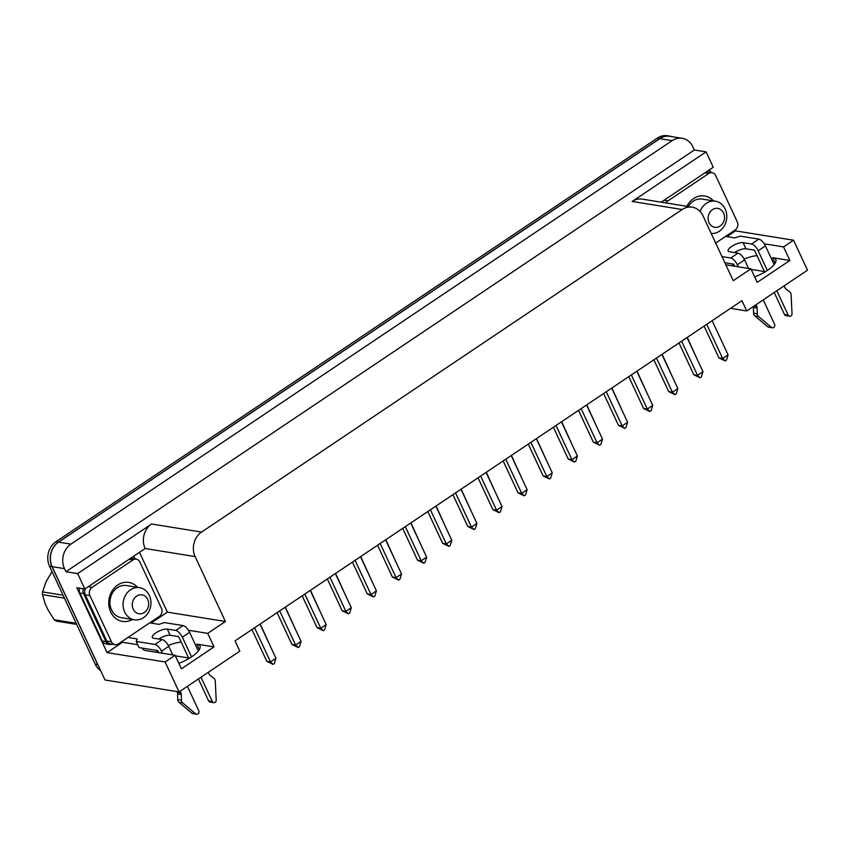 <?xml version="1.0" encoding="UTF-8"?>
<svg xmlns="http://www.w3.org/2000/svg" width="850" height="850" viewBox="0 0 850 850"><rect width="100%" height="100%" fill="white"/><g stroke="black" fill="none" stroke-linecap="round" stroke-linejoin="round"><path stroke-width="1.27" d="M723.562 212.978A9.573 8.16 -80.9 0 1 720.131 226.047A9.573 8.16 -80.9 0 1 709.049 222.711A9.573 8.16 -80.9 0 1 712.481 209.642A9.573 8.16 -80.9 0 1 723.562 212.978M700.092 211.491A16.277 13.876 -80.9 0 1 715.434 201.216A16.277 13.876 -80.9 0 1 725.178 209.015A16.277 13.876 -80.9 0 1 724.349 225.781A16.277 13.876 -80.9 0 1 711.216 233.474M147.73 599.42A9.573 8.16 99.1 0 0 136.648 596.084A9.573 8.16 99.1 0 0 133.227 609.163A9.573 8.16 99.1 0 0 144.298 612.499A9.573 8.16 99.1 0 0 147.73 599.42M149.356 595.457A16.277 13.876 99.1 0 0 139.602 587.669A16.277 13.876 99.1 0 0 125.8 594.766A16.277 13.876 99.1 0 0 124.684 612.011A16.277 13.876 99.1 0 0 134.428 619.809A16.277 13.876 99.1 0 0 148.24 612.701A16.277 13.876 99.1 0 0 149.356 595.457M139.602 587.669L126.459 585.554A16.277 13.876 99.1 0 0 112.657 592.652A16.277 13.876 99.1 0 0 111.541 609.896A16.277 13.876 99.1 0 0 121.284 617.695L134.428 619.809M713.49 200.908A19.741 16.841 99.1 0 0 686.928 206.327M715.434 201.216L702.291 199.102A16.277 13.876 99.1 0 0 688.287 206.55M132.494 619.491A19.741 16.841 -80.9 0 1 110.702 611.947A19.741 16.841 -80.9 0 1 115.653 586.659A19.741 16.841 -80.9 0 1 137.668 587.361M776.826 290.753L788.173 315.084A2.391 2.04 99.1 0 0 792.03 313.608L791.084 294.578A3.591 3.06 99.1 0 0 790.734 293.133A3.591 3.06 99.1 0 0 789.82 291.964L785.804 288.798A3.591 3.06 -80.9 0 1 784.89 287.629L784.082 285.887M200.993 677.206L212.341 701.537A2.391 2.04 99.1 0 0 216.197 700.06L215.252 681.02A3.591 3.06 99.1 0 0 214.901 679.586A3.591 3.06 99.1 0 0 213.998 678.417L209.971 675.24A3.591 3.06 -80.9 0 1 209.068 674.071L208.25 672.339M139.485 552.319L167.386 612.159L225.409 621.499L207.729 633.367L214.041 646.903L196.754 644.119A21.537 7.002 155 0 1 199.962 645.968A21.537 7.002 155 0 1 191.548 656.869A21.537 7.002 155 0 1 178.851 663.34M764.267 243.812L783.562 246.914L789.873 260.461L772.586 257.678A21.537 7.002 155 0 1 775.784 259.526A21.537 7.002 155 0 1 767.38 270.417A21.537 7.002 155 0 1 754.673 276.898M76.149 623.284L54.219 619.756A31.716 27.041 99.1 0 0 56.196 621.095L76.659 624.389M63.049 595.202L42.585 591.908A31.716 27.041 99.1 0 0 42.5 594.639L64.441 598.166M54.219 619.756L48.099 610.066L45.156 603.766L42.5 594.639M42.585 591.908L45.868 582.091L52.009 571.519M100.64 670.65A17.946 15.311 -80.9 0 1 95.211 664.169L49.544 566.217A17.946 15.311 -80.9 0 1 55.972 541.705L657.369 138.093A17.946 15.311 -80.9 0 1 667.399 135.756L669.864 136.159A17.946 15.311 -80.9 0 1 671.904 136.659M715.679 243.047L735.122 229.999A5.982 5.1 99.1 0 0 737.258 221.818L715.689 175.567A5.982 5.1 99.1 0 0 712.109 172.699A5.982 5.1 99.1 0 0 708.773 173.485L667.866 200.929A5.982 5.1 99.1 0 0 666.018 202.959M92.044 587.382A5.982 5.1 99.1 0 0 89.898 595.553L111.467 641.803A5.982 5.1 99.1 0 0 115.047 644.672A5.982 5.1 99.1 0 0 118.394 643.886L159.29 616.441A5.982 5.1 99.1 0 0 161.436 608.271L139.867 562.02A5.982 5.1 99.1 0 0 136.287 559.151A5.982 5.1 99.1 0 0 132.94 559.927L92.044 587.382L88.177 586.755M711.131 172.55L711.11 172.497A5.982 5.1 99.1 0 0 708.964 170.127M712.109 172.699L707.476 171.955A5.982 5.1 99.1 0 0 706.286 171.934M85.712 588.402A5.982 5.1 99.1 0 0 85.266 594.798L106.834 641.059A5.982 5.1 99.1 0 0 110.426 643.928L115.047 644.672M136.287 559.151L131.654 558.407A5.982 5.1 99.1 0 0 130.454 558.376M135.299 558.992L135.288 558.949A5.982 5.1 99.1 0 0 133.131 556.58M83.343 588.753A5.982 5.1 99.1 0 0 83.598 593.64L105.953 641.58A5.982 5.1 99.1 0 0 109.533 644.449A5.982 5.1 99.1 0 0 111.945 644.173M127.957 637.468L137.222 638.956L136.212 641.442L154.913 644.449L162.169 639.582L153.648 638.212A8.978 2.922 155 0 1 152.32 637.436A8.978 2.922 155 0 1 157.441 631.901A8.978 2.922 155 0 1 167.248 629.085L175.769 630.456L183.026 625.579L164.316 622.572L158.982 624.357L149.727 622.859M724.859 262.746L733.614 264.159L734.559 266.199M734.559 252.577A8.978 2.922 155 0 1 745.949 248.784L754.471 250.155L764.702 272.096M136.212 641.442L139.081 647.594L157.781 650.601L158.738 652.641M158.727 639.03A8.978 2.922 155 0 1 170.117 635.237L178.638 636.607L188.87 658.548M783.562 246.914L793.539 240.221L807.5 270.173L746.746 310.951L741.965 300.688L235.046 640.889L239.827 651.143L179.074 691.921L165.113 661.969L107.079 652.63L76.808 587.701L84.83 588.997L77.658 573.612L151.566 524.014L201.567 532.068L682.178 209.514A17.946 15.311 99.1 0 1 692.208 207.177A17.946 15.311 99.1 0 1 702.961 215.773L733.231 280.691L750.911 268.823L725.815 264.786M726.931 236.64L735.505 230.881L793.539 240.221M137.742 644.736L122.496 642.281L107.079 652.63M142.375 648.125A21.537 7.002 -25 0 0 142.566 648.699A21.537 7.002 -25 0 0 145.764 650.558L175.089 655.276L165.113 661.969M207.729 633.367L188.434 630.264M167.386 612.159L151.098 623.082M735.101 230.01L735.505 230.881M122.092 641.41L122.496 642.281M79.634 588.157A5.982 5.1 99.1 0 0 79.889 593.045L102.244 640.985A5.982 5.1 99.1 0 0 105.836 643.854L109.533 644.449M179.074 691.921L104.996 679.989L52.148 566.663A17.946 15.311 -80.9 0 1 58.576 542.141L659.791 138.656A17.946 15.311 -80.9 0 1 669.821 136.319L682.168 138.306A17.946 15.311 -80.9 0 1 692.92 146.901L694.354 149.982L706.084 151.863L713.256 167.248L661.204 202.183M214.041 646.903L181.401 668.812L175.089 655.276M789.873 260.461L757.222 282.37L750.911 268.823M84.83 588.997L145.137 548.526L195.139 556.58A17.946 15.311 -80.9 0 1 201.567 532.068M195.139 556.58L225.409 621.499M175.355 655.849L188.615 657.985M751.188 269.408L764.437 271.543M730.564 308.337L746.746 310.951M145.137 548.526A17.946 15.311 -80.9 0 1 151.566 524.014M682.168 138.306A17.946 15.311 -80.9 0 0 672.138 140.643L70.922 544.138A17.946 15.311 -80.9 0 0 64.494 568.65L65.928 571.721L77.658 573.612M692.208 207.177L642.207 199.123A17.946 15.311 99.1 0 0 632.177 201.461L706.084 151.863M65.928 571.721L694.354 149.982M731.871 265.763A21.537 7.002 155 0 1 733.763 264.477M744.164 259.069A21.537 7.002 155 0 1 757.031 255.648M156.049 652.205A21.537 7.002 155 0 1 157.93 650.919M168.332 645.522A21.537 7.002 155 0 1 181.199 642.101M98.6 666.273A17.946 15.311 -80.9 0 1 97.686 664.562L52.009 566.621A17.946 15.311 -80.9 0 1 58.438 542.109L659.834 138.497A17.946 15.311 -80.9 0 1 669.864 136.159M492.873 509.618L496.581 510.212L502.021 506.558L500.416 511.838L499.163 512.678L492.873 509.618L478.04 477.806M502.021 506.558L486.094 472.409M499.163 512.678L496.581 510.212L480.654 476.053M496.836 495.444L486.306 472.271M505.771 459.202L521.698 493.351L527.138 489.696L525.534 494.976L524.28 495.816L521.698 493.351L517.99 492.756L503.158 460.955M527.138 489.696L511.211 455.547M524.28 495.816L517.99 492.756M521.953 478.592L511.424 455.409M455.536 492.915L471.463 527.064L476.903 523.419L475.288 528.689L474.045 529.539L471.463 527.064L467.755 526.469L452.922 494.668M476.903 523.419L460.976 489.26M474.045 529.539L467.755 526.469M471.718 512.306L461.178 489.122M446.601 529.157L436.061 505.984M430.419 509.777L446.346 543.926L451.786 540.271L450.171 545.551L448.917 546.391L446.346 543.926L442.638 543.331L427.805 511.519M451.786 540.271L435.859 506.122M448.917 546.391L442.638 543.331M530.889 442.34L546.816 476.499L552.256 472.844L550.651 478.125L549.398 478.964L546.816 476.499L543.108 475.894L528.286 444.093M552.256 472.844L536.329 438.696M549.398 478.964L543.108 475.894M568.236 459.043L571.933 459.638L577.373 455.983L575.769 461.263L574.515 462.103L568.236 459.043L553.403 427.231M574.515 462.103L571.933 459.638L556.006 425.489M577.373 455.983L561.446 421.834M547.071 461.731L536.541 438.547M572.199 444.869L561.659 421.696M593.353 442.181L597.051 442.776L602.491 439.131L600.886 444.401L599.633 445.251L593.353 442.181L578.521 410.38M599.633 445.251L597.051 442.776L581.124 408.627M602.491 439.131L586.574 404.972M421.483 546.019L410.943 522.835M417.52 560.182L421.217 560.787L426.658 557.133L425.053 562.413L423.799 563.253L417.52 560.182L402.688 528.381M423.799 563.253L421.217 560.787L405.301 526.628M426.658 557.133L410.741 522.984M396.366 562.881L385.826 539.697M392.402 577.044L396.1 577.639L401.54 573.984L399.936 579.264L398.682 580.104L392.402 577.044L377.57 545.243M398.682 580.104L396.1 577.639L380.173 543.49M401.54 573.984L385.613 539.835M371.248 579.732L360.708 556.559M367.285 593.906L370.983 594.501L376.422 590.846L374.818 596.126L373.564 596.966L367.285 593.906L352.453 562.094M373.564 596.966L370.983 594.501L355.056 560.341M376.422 590.846L360.496 556.697M346.12 596.594L335.591 573.41M342.157 610.757L345.865 611.352L351.305 607.707L349.701 612.977L348.447 613.827L342.157 610.757L327.335 578.956M348.447 613.827L345.865 611.352L329.938 577.203M351.305 607.707L335.378 573.548M597.316 428.017L586.776 404.834M618.471 425.329L622.168 425.924L627.608 422.269L626.004 427.55L624.75 428.389L618.471 425.329L603.638 393.518M624.75 428.389L622.168 425.924L606.252 391.765M627.608 422.269L611.692 388.121M622.434 411.156L611.894 387.983M643.588 408.467L647.296 409.062L652.736 405.408L651.121 410.688L649.867 411.527L643.588 408.467L628.756 376.667M649.867 411.527L647.296 409.062L631.369 374.914M652.736 405.408L636.809 371.259M321.002 613.456L310.473 590.272M317.039 627.619L320.748 628.214L326.188 624.559L324.583 629.839L323.329 630.679L317.039 627.619L302.207 595.808M323.329 630.679L320.748 628.214L304.821 594.065M326.188 624.559L310.261 590.41M295.885 630.307L285.356 607.123M291.922 644.47L295.63 645.076L301.07 641.421L299.466 646.701L298.212 647.541L291.922 644.47L277.089 612.669M298.212 647.541L295.63 645.076L279.703 610.916M301.07 641.421L285.143 607.272M270.767 647.169L260.227 623.985M647.551 394.304L637.011 371.121M668.706 391.606L672.414 392.211L677.854 388.556L676.249 393.837L674.996 394.676L668.706 391.606L653.873 359.805M674.996 394.676L672.414 392.211L656.487 358.052M677.854 388.556L661.927 354.408M693.823 374.754L697.531 375.349L702.971 371.694L701.367 376.975L700.113 377.814L693.823 374.754L678.991 342.943M700.113 377.814L697.531 375.349L681.604 341.201M702.971 371.694L687.044 337.546M672.669 377.442L662.139 354.259M718.941 357.892L722.649 358.487L728.089 354.843L726.484 360.113L725.231 360.963L718.941 357.892L704.108 326.092M725.231 360.963L722.649 358.487L706.722 324.339M728.089 354.843L712.162 320.684M697.786 360.581L687.257 337.408M266.804 661.332L270.512 661.927L275.953 658.272L274.337 663.553L273.094 664.392L266.804 661.332L251.972 629.531M275.953 658.272L260.026 624.123M273.094 664.392L270.512 661.927L254.586 627.778M758.859 239.137A7.183 2.932 56.1 0 1 765.425 245.884L758.168 250.75A7.183 2.932 -123.9 0 0 751.602 244.003L758.859 239.137L740.148 236.119L734.814 237.904L725.549 236.417M162.169 639.582A7.183 2.932 56.1 0 1 168.746 646.329L161.489 651.196L162.435 653.236M180.136 691.199L180.954 692.941A3.591 3.06 -80.9 0 1 181.305 694.482L181.454 700.251A3.591 3.06 99.1 0 0 182.644 702.907L195.67 713.841A2.391 2.04 99.1 0 0 198.741 710.664L187.393 686.332M161.489 651.196A7.183 2.932 -123.9 0 0 154.913 644.449M176.885 691.56L177.246 692.346A3.591 3.06 -80.9 0 1 177.597 693.887L177.746 699.656A3.591 3.06 99.1 0 0 178.946 702.312L191.972 713.246A2.391 2.04 99.1 0 0 192.844 713.649L196.541 714.244M168.746 646.329L172.731 654.893M183.026 625.579A7.183 2.932 56.1 0 1 189.603 632.336L182.346 637.202L191.516 656.88M182.346 637.202A7.183 2.932 -123.9 0 0 175.769 630.456M198.39 678.959L208.633 700.931A2.391 2.04 99.1 0 0 210.067 702.079L213.775 702.674M189.603 632.336L198.316 651.026M738.002 253.13A7.183 2.932 56.1 0 1 744.568 259.887L737.311 264.754A7.183 2.932 -123.9 0 0 730.745 257.996L738.002 253.13L729.481 251.759A8.978 2.922 155 0 1 728.142 250.994A8.978 2.922 155 0 1 733.274 245.459A8.978 2.922 155 0 1 743.081 242.633L751.602 244.003M758.168 250.75L767.348 270.438M774.222 292.506L784.465 314.489A2.391 2.04 99.1 0 0 785.899 315.637L789.607 316.232M765.425 245.884L774.148 264.584M737.311 264.754L738.268 266.794M755.969 304.757L756.776 306.499A3.591 3.06 -80.9 0 1 757.138 308.04L757.286 313.809A3.591 3.06 99.1 0 0 758.476 316.455L771.503 327.388A2.391 2.04 99.1 0 0 774.573 324.211L763.226 299.891M721.99 256.594L730.745 257.996M744.568 259.887L748.563 268.451M753.302 306.542A3.591 3.06 -80.9 0 1 753.429 307.434L753.578 313.214A3.591 3.06 99.1 0 0 754.768 315.86L767.794 326.793A2.391 2.04 99.1 0 0 768.666 327.197L772.374 327.792M64.494 568.65L52.148 566.663M672.138 140.643L659.791 138.656M70.922 544.138L58.576 542.141M632.177 201.461L682.178 209.514M772.586 257.678L775.147 263.16M196.754 644.119L199.314 649.612M657.369 138.093L659.834 138.497M95.211 664.169L97.686 664.562M49.544 566.217L52.009 566.621M55.972 541.705L58.438 542.109M105.953 641.58L102.244 640.985M83.598 593.64L79.889 593.045M177.246 692.346L180.954 692.941M167.248 629.085L170.117 635.237M208.633 700.931L212.341 701.537M743.081 242.633L745.949 248.784M784.465 314.489L788.173 315.084M754.035 306.053L756.776 306.499M191.972 713.246L195.67 713.841M178.946 702.312L182.644 702.907M177.746 699.656L181.454 700.251M177.597 693.887L181.305 694.482M767.794 326.793L771.503 327.388M754.768 315.86L758.476 316.455M753.578 313.214L757.286 313.809M753.429 307.434L757.138 308.04M89.898 595.553L85.266 594.798M111.467 641.803L106.834 641.059M132.94 559.927L129.072 559.311M708.773 173.485L704.905 172.858M667.866 200.929L663.999 200.303"/></g></svg>
